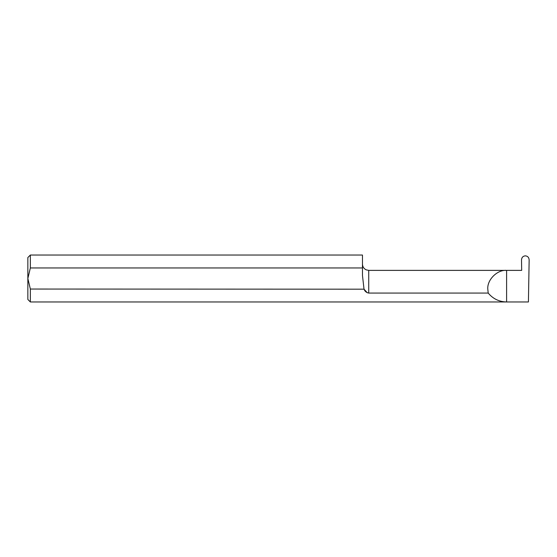 <?xml version="1.0" encoding="UTF-8"?>
<svg xmlns="http://www.w3.org/2000/svg" width="557" height="557" viewBox="0 0 557 557"><rect width="100%" height="100%" fill="white"/><g stroke="black" fill="none" stroke-linecap="round" stroke-linejoin="round"><path stroke-width="0.84" d="M367.251 292.745L364.062 289.18C364.814 291.325 366.374 292.62 368.734 293.066L488.204 293.066L487.8 289.18C486.957 279.879 497.297 269.539 506.598 270.382L521.686 270.382L521.505 259.924C521.707 257.466 522.967 256.102 525.279 255.844L525.376 255.844C527.688 256.102 528.948 257.466 529.15 259.924L528.419 301.964L506.598 301.964C499.114 301.783 492.987 298.817 488.204 293.066M30.357 289.048L27.85 278.5L27.85 299.457L30.357 301.964L30.357 289.048L364.062 289.18M364.006 289.048L362.468 275.423L362.468 267.952L30.357 267.952L30.357 255.036L362.468 255.036L362.468 267.952M30.357 301.964L506.598 301.964L506.598 270.382L368.734 270.382L366.2 269.846C363.825 268.669 362.586 266.761 362.468 264.115M30.357 255.036L27.85 257.543L27.85 278.5L30.357 267.952M368.734 293.066L368.734 270.382"/></g></svg>
